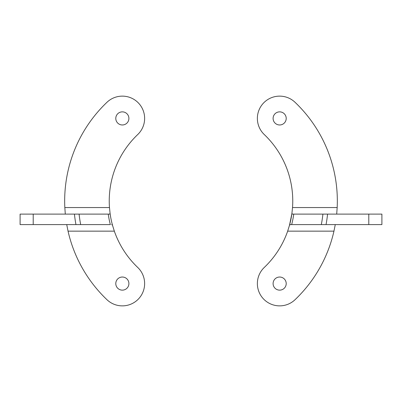 <?xml version="1.0" encoding="UTF-8"?>
<svg xmlns="http://www.w3.org/2000/svg" width="402" height="402" viewBox="0 0 402 402"><rect width="100%" height="100%" fill="white"/><g stroke="black" fill="none" stroke-linecap="round" stroke-linejoin="round"><path stroke-width="0.6" d="M94.209 214.11L74.43 214.11A127.248 127.248 0 0 0 75.958 224.597L20.1 224.597L20.1 214.11L109.585 214.11L110.098 213.522L109.475 207.553A91.762 91.762 0 0 1 137.715 134.554A22.286 22.286 0 0 0 138.484 103.048A22.286 22.286 0 0 0 106.977 102.279A136.328 136.328 0 0 0 64.828 207.553L65.3 214.11L62.943 214.11M106.977 299.721A22.286 22.286 0 0 0 138.484 298.952A22.286 22.286 0 0 0 137.715 267.446A91.762 91.762 0 0 1 114.334 231.15L68.044 231.15A136.328 136.328 0 0 0 106.977 299.721M115.791 118.414A6.553 6.553 0 0 0 122.349 124.972A6.553 6.553 0 0 0 128.901 118.414A6.553 6.553 0 0 0 122.349 111.862A6.553 6.553 0 0 0 115.791 118.414M115.791 283.586A6.553 6.553 0 0 0 122.349 290.138A6.553 6.553 0 0 0 128.901 283.586A6.553 6.553 0 0 0 122.349 277.028A6.553 6.553 0 0 0 115.791 283.586M75.958 224.597L110.339 224.597A93.681 93.681 0 0 1 108.244 214.11M68.044 231.15L66.727 224.597M111.716 224.597L112.485 225.185L114.334 231.15M110.098 213.522A91.762 91.762 0 0 0 112.485 225.185M337.172 207.553L292.525 207.553A91.762 91.762 0 0 0 264.285 134.554A22.286 22.286 0 0 1 263.516 103.048A22.286 22.286 0 0 1 295.023 102.279A136.328 136.328 0 0 1 337.172 207.553L336.7 214.11L339.057 214.11M335.273 224.597L333.956 231.15A136.328 136.328 0 0 1 295.023 299.721A22.286 22.286 0 0 1 263.516 298.952A22.286 22.286 0 0 1 264.285 267.446A91.762 91.762 0 0 0 287.666 231.15L289.515 225.185L291.902 213.522L292.415 214.11L381.9 214.11L381.9 224.597L290.284 224.597L289.515 225.185A91.762 91.762 0 0 0 291.902 213.522L292.525 207.553M286.209 118.414A6.553 6.553 0 0 1 279.651 124.972A6.553 6.553 0 0 1 273.099 118.414A6.553 6.553 0 0 1 279.651 111.862A6.553 6.553 0 0 1 286.209 118.414M286.209 283.586A6.553 6.553 0 0 1 279.651 290.138A6.553 6.553 0 0 1 273.099 283.586A6.553 6.553 0 0 1 279.651 277.028A6.553 6.553 0 0 1 286.209 283.586M293.756 214.11A93.681 93.681 0 0 1 291.661 224.597L290.284 224.597M326.042 224.597A127.248 127.248 0 0 0 327.57 214.11L307.791 214.11M33.21 214.11L33.21 224.597M79.088 214.11A122.615 122.615 0 0 0 80.681 224.597M109.475 207.553L64.828 207.553M368.79 224.597L368.79 214.11M322.912 214.11A122.615 122.615 0 0 1 321.319 224.597M333.956 231.15L287.666 231.15"/></g></svg>
